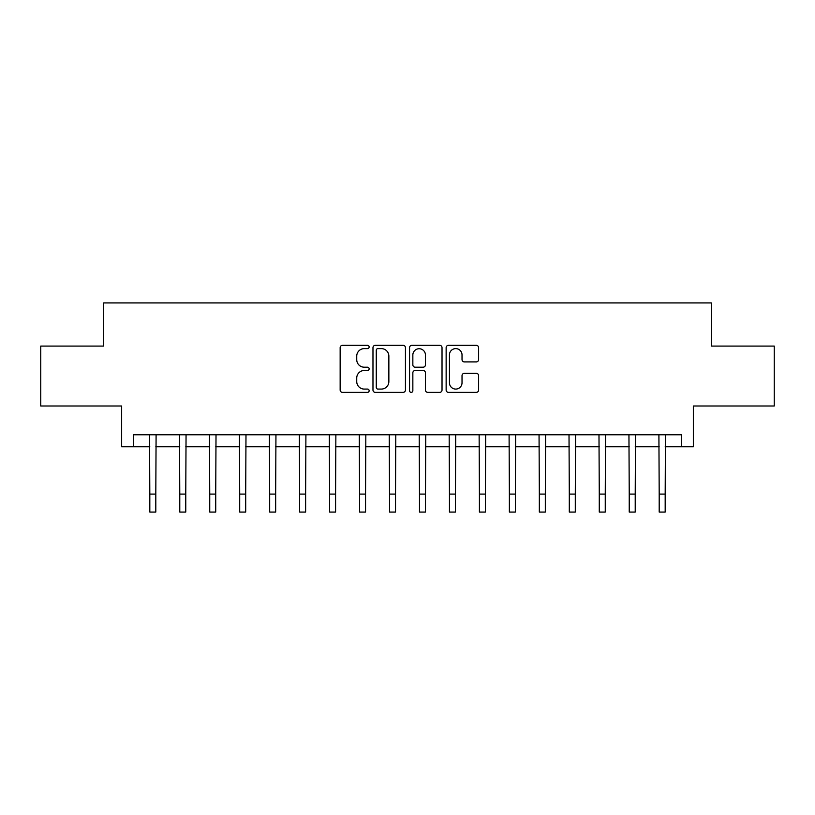 <?xml version="1.0" encoding="UTF-8"?>
<svg xmlns="http://www.w3.org/2000/svg" width="815" height="815" viewBox="0 0 815 815"><rect width="100%" height="100%" fill="white"/><g stroke="black" fill="none" stroke-linecap="round" stroke-linejoin="round"><path stroke-width="1.22" d="M369.144 346.966A1.65 1.65 0 0 0 367.504 345.315L342.504 345.315A2.353 2.353 0 0 0 340.15 347.669L340.15 390.018A2.353 2.353 0 0 0 342.504 392.372L367.504 392.372A1.65 1.65 0 0 0 369.144 390.731A1.65 1.65 0 0 0 367.504 389.081L364.264 389.081A7.529 7.529 0 0 1 356.736 381.552L356.736 378.028A7.529 7.529 0 0 1 364.264 370.499L367.504 370.499A1.65 1.65 0 0 0 369.144 368.849A1.65 1.65 0 0 0 367.504 367.198L364.264 367.198A7.529 7.529 0 0 1 356.736 359.67L356.736 356.145A7.529 7.529 0 0 1 364.264 348.616L367.504 348.616A1.65 1.65 0 0 0 369.144 346.966M476.266 361.911A2.353 2.353 0 0 0 478.619 359.558L478.619 347.669A2.353 2.353 0 0 0 476.266 345.315L448.495 345.315A2.353 2.353 0 0 0 446.141 347.669L446.141 390.018A2.353 2.353 0 0 0 448.495 392.372L476.266 392.372A2.353 2.353 0 0 0 478.619 390.018L478.619 375.674A2.353 2.353 0 0 0 476.266 373.321L464.377 373.321A2.353 2.353 0 0 0 462.024 375.674L462.024 382.785A6.296 6.296 0 0 1 455.738 389.081A6.296 6.296 0 0 1 449.442 382.785L449.442 354.902A6.296 6.296 0 0 1 455.738 348.616A6.296 6.296 0 0 1 462.024 354.902L462.024 359.558A2.353 2.353 0 0 0 464.377 361.911L476.266 361.911M133.64 446.752L133.64 434.762L681.36 434.762L681.36 446.752L693.351 446.752L693.351 406.002L774.25 406.002L774.25 346.08L711.332 346.08L711.332 302.925L103.668 302.925L103.668 346.08L40.75 346.08L40.75 406.002L121.649 406.002L121.649 446.752L149.817 446.752M405.442 347.669A2.353 2.353 0 0 0 403.089 345.315L375.328 345.315A2.353 2.353 0 0 0 372.975 347.669L372.975 390.018A2.353 2.353 0 0 0 375.328 392.372L403.089 392.372A2.353 2.353 0 0 0 405.442 390.018L405.442 347.669M411.911 345.315L439.672 345.315A2.353 2.353 0 0 1 442.025 347.669L442.025 390.018A2.353 2.353 0 0 1 439.672 392.372L427.794 392.372A2.353 2.353 0 0 1 425.44 390.018L425.44 372.852A2.353 2.353 0 0 0 423.087 370.499L415.202 370.499A2.353 2.353 0 0 0 412.848 372.852L412.848 390.731A1.65 1.65 0 0 1 411.208 392.372A1.65 1.65 0 0 1 409.558 390.731L409.558 347.669A2.353 2.353 0 0 1 411.911 345.315M155.808 446.752L179.779 446.752M185.769 446.752L209.74 446.752M215.731 446.752L239.702 446.752M245.702 446.752L269.673 446.752M275.664 446.752L299.635 446.752M305.625 446.752L329.596 446.752M335.586 446.752L359.558 446.752M365.548 446.752L389.519 446.752M395.52 446.752L419.481 446.752M425.481 446.752L449.452 446.752M455.442 446.752L479.414 446.752M485.404 446.752L509.375 446.752M515.365 446.752L539.336 446.752M545.327 446.752L569.298 446.752M575.298 446.752L599.269 446.752M605.26 446.752L629.231 446.752M635.221 446.752L659.192 446.752M665.183 446.752L681.36 446.752M377.916 348.616A1.65 1.65 0 0 0 376.265 350.256L376.265 387.431A1.65 1.65 0 0 0 377.916 389.081L381.328 389.081A7.529 7.529 0 0 0 388.857 381.552L388.857 356.145A7.529 7.529 0 0 0 381.328 348.616L377.916 348.616M425.44 355.024A6.296 6.296 0 0 0 419.144 348.728A6.296 6.296 0 0 0 412.848 355.024L412.848 364.845A2.353 2.353 0 0 0 415.202 367.198L423.087 367.198A2.353 2.353 0 0 0 425.44 364.845L425.44 355.024M149.532 434.762L149.817 494.094L155.808 494.094L156.093 434.762M149.817 494.094L149.817 512.075L155.808 512.075L155.808 494.094M179.494 434.762L179.779 494.094L185.769 494.094L186.054 434.762M179.779 494.094L179.779 512.075L185.769 512.075L185.769 494.094M209.455 434.762L209.74 494.094L215.731 494.094L216.016 434.762M209.74 494.094L209.74 512.075L215.731 512.075L215.731 494.094M239.416 434.762L239.702 494.094L245.702 494.094L245.987 434.762M239.702 494.094L239.702 512.075L245.702 512.075L245.702 494.094M269.388 434.762L269.673 494.094L275.664 494.094L275.949 434.762M269.673 494.094L269.673 512.075L275.664 512.075L275.664 494.094M299.349 434.762L299.635 494.094L305.625 494.094L305.91 434.762M299.635 494.094L299.635 512.075L305.625 512.075L305.625 494.094M329.311 434.762L329.596 494.094L335.586 494.094L335.872 434.762M329.596 494.094L329.596 512.075L335.586 512.075L335.586 494.094M359.272 434.762L359.558 494.094L365.548 494.094L365.833 434.762M359.558 494.094L359.558 512.075L365.548 512.075L365.548 494.094M389.234 434.762L389.519 494.094L395.52 494.094L395.795 434.762M389.519 494.094L389.519 512.075L395.52 512.075L395.52 494.094M419.205 434.762L419.481 494.094L425.481 494.094L425.766 434.762M419.481 494.094L419.481 512.075L425.481 512.075L425.481 494.094M449.167 434.762L449.452 494.094L455.442 494.094L455.728 434.762M449.452 494.094L449.452 512.075L455.442 512.075L455.442 494.094M479.128 434.762L479.414 494.094L485.404 494.094L485.689 434.762M479.414 494.094L479.414 512.075L485.404 512.075L485.404 494.094M509.09 434.762L509.375 494.094L515.365 494.094L515.651 434.762M509.375 494.094L509.375 512.075L515.365 512.075L515.365 494.094M539.051 434.762L539.336 494.094L545.327 494.094L545.612 434.762M539.336 494.094L539.336 512.075L545.327 512.075L545.327 494.094M569.013 434.762L569.298 494.094L575.298 494.094L575.584 434.762M569.298 494.094L569.298 512.075L575.298 512.075L575.298 494.094M598.984 434.762L599.269 494.094L605.26 494.094L605.545 434.762M599.269 494.094L599.269 512.075L605.26 512.075L605.26 494.094M628.946 434.762L629.231 494.094L635.221 494.094L635.506 434.762M629.231 494.094L629.231 512.075L635.221 512.075L635.221 494.094M658.907 434.762L659.192 494.094L665.183 494.094L665.468 434.762M659.192 494.094L659.192 512.075L665.183 512.075L665.183 494.094"/></g></svg>
